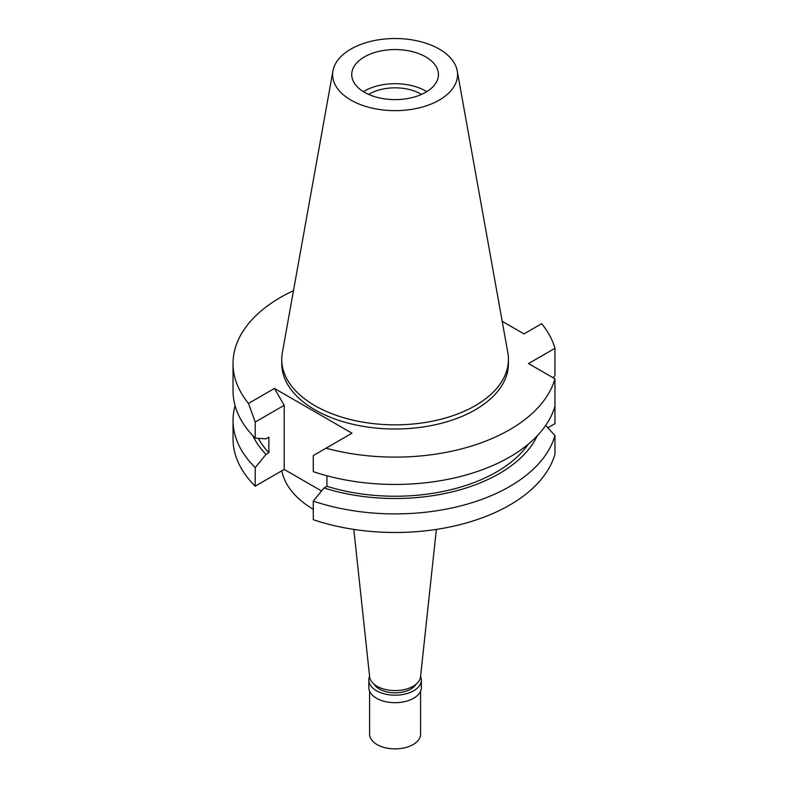 <?xml version="1.0" encoding="UTF-8"?>
<svg xmlns="http://www.w3.org/2000/svg" width="788" height="788" viewBox="0 0 788 788"><rect width="100%" height="100%" fill="white"/><g stroke="black" fill="none" stroke-linecap="round" stroke-linejoin="round"><path stroke-width="1.18" d="M364.43 56.884A43.35 25.029 0 0 0 351.734 74.584A43.35 25.029 0 0 0 378.496 97.702A43.35 25.029 0 0 0 425.737 92.275A43.35 25.029 0 0 0 438.433 74.584A43.35 25.029 0 0 0 411.671 51.456A43.35 25.029 0 0 0 364.43 56.884M363.386 91.654A43.35 25.029 180 0 1 364.43 91.034A43.35 25.029 180 0 1 426.781 91.654M421.501 94.432A36.209 20.902 0 0 0 369.483 93.949A36.209 20.902 0 0 0 368.676 94.432M353.812 529.408L369.641 676.774A25.502 14.726 0 0 0 386.061 689.638A25.502 14.726 0 0 0 413.119 686.279A25.502 14.726 0 0 0 420.536 676.774L436.355 529.408M281.809 470.81A113.984 65.808 0 0 0 313.269 509.314M547.887 427.746L554.959 423.668L554.959 378.831L528.512 363.564L554.959 348.296L554.959 375.63L553.068 377.738M248.496 403.436L255.214 422.043L255.214 438.128L265.97 438.837L268.875 437.163L268.875 452.775L265.97 454.449L255.214 467.579A162.042 93.555 180 0 1 233.041 420.349L233.041 438.936A162.042 93.555 0 0 0 255.214 486.166L284.202 469.431L284.202 405.308L274.46 388.445L248.496 403.436A162.042 93.555 180 0 1 233.041 363.564A162.042 93.555 180 0 1 280.498 297.411A162.042 93.555 180 0 1 293.471 290.683M321.543 490.993L284.202 469.431M554.959 435.616A162.042 93.555 180 0 1 509.669 486.501A162.042 93.555 180 0 1 313.269 501.099L313.269 519.686A162.042 93.555 0 0 0 509.669 505.088A162.042 93.555 0 0 0 554.959 454.203L554.959 435.616L545.729 425.372M554.959 406.165A162.042 93.555 0 0 1 509.669 457.05A162.042 93.555 0 0 1 313.269 471.648L313.269 455.562L326.025 448.195A162.042 93.555 180 0 0 509.669 429.716A162.042 93.555 180 0 0 554.959 378.831M313.269 501.099L324.035 487.969L326.941 486.294L326.941 475.775M326.025 448.195L351.99 433.203L274.46 388.445M255.214 467.579L255.214 486.166M255.214 422.043L284.202 405.308M233.041 420.349A162.042 93.555 180 0 1 235.06 405.623M554.959 348.296A162.042 93.555 180 0 0 541.681 323.691L524 333.895L502.192 321.307M281.74 359.397L281.74 363.564A113.344 65.434 0 0 0 351.714 424.023A113.344 65.434 0 0 0 475.233 409.839A113.344 65.434 0 0 0 508.427 363.564L508.427 359.397A113.344 65.434 180 0 1 475.233 405.672A113.344 65.434 180 0 1 351.714 419.856A113.344 65.434 180 0 1 281.74 359.397A113.344 65.434 180 0 1 282.35 352.65L332.95 70.861A62.479 36.071 180 0 1 350.906 49.083A62.479 36.071 180 0 1 415.985 40.592A62.479 36.071 180 0 1 457.227 70.861A62.479 36.071 180 0 1 439.261 100.086A62.479 36.071 180 0 1 368.232 107.148A62.479 36.071 180 0 1 332.95 70.861M326.941 486.294A143.436 82.809 0 0 0 496.509 471.982A143.436 82.809 0 0 0 528.236 444.225M537.298 435.744A147.376 85.084 180 0 1 499.296 473.588A147.376 85.084 180 0 1 324.035 487.969M233.041 363.564L233.041 390.897A162.042 93.555 0 0 0 255.214 438.128M258.297 438.335A143.436 82.809 0 0 0 268.875 452.775M265.97 454.449A147.376 85.084 180 0 1 252.869 435.744M457.227 70.861L507.827 352.65A113.344 65.434 180 0 1 508.427 359.397M374.152 684.27A22.182 12.805 0 0 0 410.775 689.086A22.182 12.805 0 0 0 416.015 684.27M420.575 676.38A26.26 15.159 180 0 1 421.353 680.024A26.26 15.159 180 0 1 413.661 690.751A26.26 15.159 180 0 1 385.036 694.041A26.26 15.159 180 0 1 368.823 680.024A26.26 15.159 180 0 1 369.592 676.38M368.823 680.024L368.823 687.52A26.26 15.159 0 0 0 385.036 701.537A26.26 15.159 0 0 0 413.661 698.247A26.26 15.159 0 0 0 421.353 687.52L421.353 680.024M369.592 691.155L369.592 734.16A25.502 14.726 0 0 0 385.332 747.763A25.502 14.726 0 0 0 413.119 744.571A25.502 14.726 0 0 0 420.585 734.16L420.585 691.155"/></g></svg>
